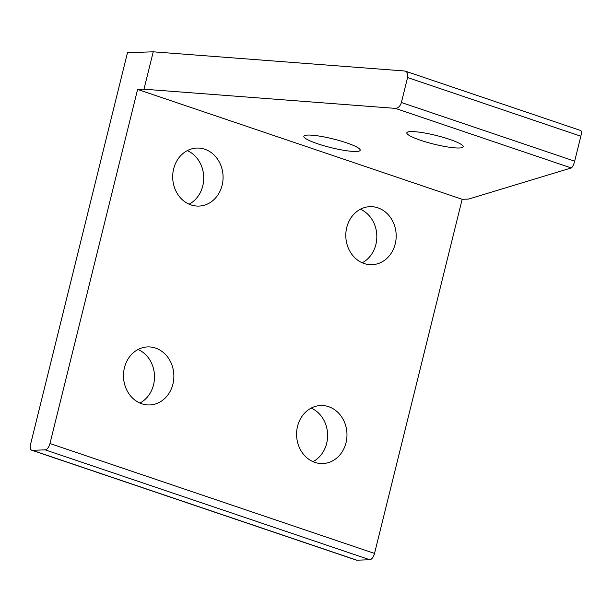 <?xml version="1.0" encoding="UTF-8"?>
<svg xmlns="http://www.w3.org/2000/svg" width="612" height="612" viewBox="0 0 612 612"><rect width="100%" height="100%" fill="white"/><g stroke="black" fill="none" stroke-linecap="round" stroke-linejoin="round"><path stroke-width="0.92" d="M459.237 147.997A29.032 4.483 13.9 0 1 427.008 142.29A29.032 4.483 13.9 0 1 406.827 132.819A29.032 4.483 13.9 0 1 410.767 131.588A29.032 4.483 13.9 0 1 426.725 133.385A29.032 4.483 13.9 0 1 463.185 146.765A29.032 4.483 13.9 0 1 459.237 147.997M395.23 243.882A29.032 25.191 -91.9 0 1 371.974 264.69A29.032 25.191 -91.9 0 1 346.759 227.473A29.032 25.191 -91.9 0 1 365.846 207.208A29.032 25.191 -91.9 0 1 370.015 206.665A29.032 25.191 -91.9 0 1 395.23 243.882M362.22 262.785A29.032 25.191 88.1 0 0 375.867 244.54A29.032 25.191 88.1 0 0 360.407 209.227M346.017 442.744A29.032 25.191 -91.9 0 1 322.761 463.552A29.032 25.191 -91.9 0 1 297.547 426.334A29.032 25.191 -91.9 0 1 320.803 405.526A29.032 25.191 -91.9 0 1 346.017 442.744M313 461.647A29.032 25.191 88.1 0 0 326.655 443.402A29.032 25.191 88.1 0 0 311.194 408.089M172.913 384.137A29.032 25.191 -91.9 0 1 162.012 400.707A29.032 25.191 -91.9 0 1 149.657 404.945A29.032 25.191 -91.9 0 1 124.443 367.728A29.032 25.191 -91.9 0 1 147.699 346.92A29.032 25.191 -91.9 0 1 172.913 384.137M139.903 403.04A29.032 25.191 88.1 0 0 153.551 384.795A29.032 25.191 88.1 0 0 138.09 349.483M222.125 185.275A29.032 25.191 -91.9 0 1 198.869 206.083A29.032 25.191 -91.9 0 1 173.655 168.866A29.032 25.191 -91.9 0 1 196.911 148.058A29.032 25.191 -91.9 0 1 215.24 156.221A29.032 25.191 -91.9 0 1 222.125 185.275M189.116 204.178A29.032 25.191 88.1 0 0 202.763 185.933A29.032 25.191 88.1 0 0 187.303 150.613M356.253 151.478A29.032 4.483 13.9 0 1 324.023 145.771A29.032 4.483 13.9 0 1 303.835 136.3A29.032 4.483 13.9 0 1 307.782 135.068A29.032 4.483 13.9 0 1 323.733 136.866A29.032 4.483 13.9 0 1 360.193 150.246A29.032 4.483 13.9 0 1 356.253 151.478M404.54 70.984L405.32 71.145C407.454 72.132 408.204 74.266 407.569 77.548L401.396 102.51C400.187 106.251 398.152 108.209 395.291 108.37L143.981 89.199L153.237 51.813L404.54 70.984M32.283 450.302A6.48 3.06 108.7 0 1 31.74 450.225L356.306 560.11A6.48 3.06 -71.3 0 0 356.85 560.187L32.283 450.302L45.204 449.866L369.77 559.75A6.48 3.06 -71.3 0 0 374.529 553.424L462.167 199.305L468.555 199.084L571.264 167.956C572.495 167.237 573.628 164.972 574.676 161.17L580.849 136.216C581.584 132.972 581.576 131.083 580.819 130.563L405.32 71.145M31.74 450.225A6.48 3.06 108.7 0 1 30.6 444.19L127.487 52.686L153.237 51.813M369.77 559.75L356.85 560.187M374.529 553.424L49.962 443.539A6.48 3.06 108.7 0 1 45.204 449.866M462.167 199.305L137.601 89.413L143.981 89.199M49.962 443.539L137.601 89.413M407.569 77.548L580.849 136.216M574.676 161.17L401.396 102.51M395.291 108.37L571.264 167.956"/></g></svg>

